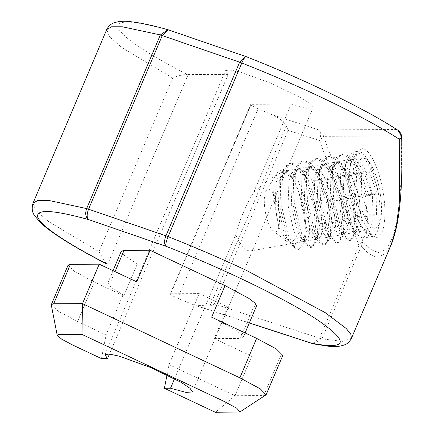 <?xml version="1.0" encoding="UTF-8"?>
<svg xmlns="http://www.w3.org/2000/svg" width="434" height="434" viewBox="0 0 434 434"><rect width="100%" height="100%" fill="white"/><g stroke="black" fill="none" stroke-linecap="round" stroke-linejoin="round"><path stroke-width="0.33" stroke-dasharray="2.17 1.63" d="M374.667 228.224A35.539 11.013 -100.1 0 0 380.292 220.977A35.539 11.013 -100.1 0 0 370.023 163.206A35.539 11.013 -100.1 0 0 363.404 158.133A35.539 11.013 -100.1 0 0 357.876 193.238A35.539 11.013 -100.1 0 0 374.667 228.224M378.453 193.846L367.121 195.864L368.819 195.154L378.453 193.846A43.237 13.4 -100.1 0 0 366.079 157.455A43.237 13.4 -100.1 0 0 358.028 151.282A43.237 13.4 -100.1 0 0 357.312 151.347A43.237 13.4 -100.1 0 0 351.486 195.126A43.237 13.4 -100.1 0 0 371.726 236.557A43.237 13.4 -100.1 0 0 372.443 236.492A43.237 13.4 -100.1 0 0 378.567 227.736A43.237 13.4 -100.1 0 0 378.453 193.846C373.913 171.267 363.014 151.032 354.79 151.857L353.97 151.943L349.283 155.307L345.578 164.687L344.824 195.143L352.028 225.555L356.309 233.834L362.016 238.282L362.623 238.233L366.09 234.696L367.989 226.033L365.499 196.152L355.061 166.309L348.361 157.233L341.835 154.162L341.015 154.244L336.328 157.607L332.623 166.987L331.874 197.443L339.073 227.855L343.359 236.134L349.061 240.582L349.668 240.539L353.135 236.997L355.034 228.333L352.549 198.452L342.111 168.609L335.411 159.538L328.885 156.462L328.066 156.544L323.379 159.913L319.674 169.287L318.919 199.743L326.124 230.161L330.404 238.434L336.111 242.883L336.719 242.839L340.185 239.297L342.084 230.633L339.594 200.752L329.156 170.915L322.457 161.839L315.93 158.763L315.111 158.844L310.424 162.213L306.719 171.587L305.97 202.043L313.169 232.461L317.455 240.74L323.156 245.183L323.764 245.139L327.231 241.602L329.129 232.933L326.645 203.052L316.207 173.215L309.507 164.139L302.981 161.063L302.162 161.15L297.474 164.513L293.769 173.893L293.015 204.349L300.219 234.761L304.5 243.04L310.207 247.488L310.815 247.44L314.281 243.903L316.18 235.239L313.69 205.358L303.252 175.515L296.552 166.439L290.026 163.368L289.207 163.45L284.52 166.813L280.814 176.193L280.066 206.649L286.565 235.288A43.237 13.4 -100.1 0 0 294.984 247.857A43.237 13.4 -100.1 0 0 298.201 249.414L298.901 249.42L304.077 242.367L305.352 228.083L303.306 209.4L298.25 190.531L291.176 175.992L281.812 169.352L277.326 172.759L274.185 182.464L273.447 196.765L278.986 227.861L287.482 241.998L291.377 243.29L296.096 237.273C296.156 242.161 295.521 245.036 294.192 245.894L292.039 245.557L290.498 243.821L286.565 235.288M275.319 231.761A21.619 6.7 -100.1 0 0 278.682 210.409A21.619 6.7 -100.1 0 0 268.467 189.126A21.619 6.7 -100.1 0 0 266.167 190.7A21.619 6.7 -100.1 0 0 265.299 211.613A21.619 6.7 -100.1 0 0 273.322 230.948A21.619 6.7 -100.1 0 0 275.319 231.761M367.121 195.864L356.683 166.021L354.101 161.822L348.621 155.817L343.457 153.875L342.638 153.956L337.647 157.764L334.245 166.699L333.491 197.155L340.695 227.568L345.773 236.931L350.683 240.295L351.29 240.246L355.69 233.921L356.656 228.045L354.166 198.164L343.728 168.321L341.151 164.123L335.672 158.122L330.502 156.175L329.683 156.256L324.692 160.07L321.29 169L320.542 199.456L327.741 229.874L332.818 239.232L337.728 242.595L338.336 242.552L342.741 236.221L343.701 230.346L341.216 200.465L330.779 170.627L328.196 166.428L322.717 160.423L317.552 158.475L316.733 158.556L311.737 162.37L308.341 171.3L307.587 201.756L314.791 232.174L319.869 241.537L324.778 244.895L325.386 244.852L329.786 238.521L330.751 232.646L328.261 202.765L317.824 172.927L315.247 168.728L309.767 162.723L304.597 160.775L303.778 160.862L298.787 164.67L295.386 173.605L294.637 204.061L301.836 234.474L306.914 243.837L311.824 247.201L312.431 247.152L316.836 240.821L317.796 234.951L315.312 205.07L304.869 175.227L302.292 171.029L296.813 165.023L291.648 163.081L290.829 163.162L285.832 166.971L282.431 175.906L281.682 206.362L288.887 236.774L293.579 245.633L298.201 249.414M361.728 172.114L369.567 172.076L376.913 193.369L376.419 214.711L368.58 214.749L361.234 193.456L361.728 172.114L313.158 180.745L320.997 180.707L369.567 172.076M320.997 180.707L328.343 202L327.849 223.342L320.01 223.38L312.664 202.087L313.158 180.745M312.664 202.087L361.234 193.456M320.01 223.38L368.58 214.749M327.849 223.342L376.419 214.711M328.343 202L376.913 193.369M372.052 194.578L363.144 169.96L357.464 162.479L351.925 159.962L351.231 160.032L347.151 162.956L344.233 169.781L343.126 195.848L348.8 221.047L352.435 228.219L356.781 231.615L357.263 231.582L359.998 228.68L361.441 221.535L359.102 196.879L350.189 172.26L344.509 164.779L338.976 162.262L338.281 162.338L334.196 165.256L331.077 172.916L330.176 198.148L335.851 223.347L339.486 230.525L343.826 233.915L344.314 233.883L347.048 230.98L348.486 223.835L346.148 199.184L337.24 174.56L331.56 167.085L326.021 164.567L325.326 164.638L321.247 167.557L318.127 175.222L317.221 200.448L322.896 225.647L326.531 232.825L330.876 236.221L331.359 236.183L334.093 233.28L335.536 226.141L333.198 201.484L324.285 176.86L318.605 169.385L313.071 166.868L312.377 166.938L308.292 169.862L305.173 177.522L304.272 202.754L309.947 227.948L313.581 235.125L317.921 238.521L318.41 238.483L321.144 235.581L322.581 228.441L320.243 203.785L311.335 179.166L305.655 171.685L300.116 169.168L299.422 169.238L295.342 172.162L292.223 179.822L291.317 205.054L296.992 230.253L300.626 237.425L304.972 240.821L305.455 240.789L308.189 237.886L309.632 230.742L307.294 206.085L298.38 181.466L292.7 173.985L287.167 171.468L286.473 171.544L282.388 174.463L279.268 182.123L278.368 207.354L284.042 232.553L287.677 239.731L292.017 243.121L292.505 243.089L296.096 237.273M368.819 195.154L359.905 170.535L357.958 167.416L348.686 160.537L347.992 160.613L343.733 163.786L340.793 171.191L339.893 196.423L345.562 221.622L349.625 229.385L353.542 232.19L354.025 232.157L357.394 227.318L358.202 222.11L355.864 197.454L346.95 172.835L345.008 169.716L335.737 162.842L335.043 162.913L330.784 166.086L327.838 173.492L326.938 198.723L332.612 223.922L336.67 231.685L340.587 234.49L341.075 234.458L344.439 229.619L345.247 224.416L342.914 199.759L334.001 175.135L332.053 172.016L322.782 165.142L322.088 165.213L317.829 168.387L314.889 175.797L313.988 201.029L319.657 226.222L323.721 233.991L327.637 236.796L328.12 236.758L331.489 231.924L332.298 226.716L329.959 202.06L321.046 177.435L319.104 174.316L309.833 167.443L309.138 167.513L304.88 170.687L301.934 178.097L301.033 203.329L306.708 228.523L310.766 236.291L314.683 239.096L315.171 239.063L318.534 234.224L319.343 229.016L317.004 204.36L308.097 179.741L306.149 176.622L296.878 169.743L296.183 169.819L291.925 172.992L288.984 180.398L288.084 205.629L293.753 230.828L297.816 238.591L301.733 241.396L302.216 241.364L305.585 236.525L306.393 231.317L304.055 206.66L295.142 182.041L293.2 178.922L283.928 172.048L283.234 172.119L278.975 175.293L276.029 182.698L275.129 207.929L278.986 227.861M253.749 192.164L269.791 178.868L283.245 171.37L283.923 171.3L284.704 174.631L253.385 248.416L250.684 250.933L250.098 250.982C248.21 251.053 245.818 249.637 242.921 246.729L238.966 241.608L235.689 234.718C238.472 222.685 246.317 204.213 253.749 192.164L291.133 104.095L306.621 108.25L313.077 107.795L310.668 104.203L301.95 98.328L271.7 83.529L240.045 72.055L229.765 69.863L225.512 70.623L228.17 74.42L109.477 354.046M366.768 230.253L367.365 230.199L371.07 226.825L373.294 218.687L372.258 193.423L364.842 168.739L359.976 161.236L355.256 158.627L354.659 158.681L351.394 161.274L348.301 175.282L349.929 196.407L355.679 216.799L363.404 228.886L366.768 230.253M174.566 378.719L235.689 234.718M376.229 237.344C383.873 237.924 387.231 216.62 383.227 192.924C379.62 169.233 369.426 147.999 361.983 148.661L357.198 151.938L353.363 169.271L355.386 195.452L362.488 220.662L372.074 235.657L376.229 237.344M167.025 374.905L169.038 364.625L199.19 293.59L170.746 293.737L251.156 104.306L291.133 104.095M228.17 74.42L187.282 74.523C146.171 53.165 123.164 37.698 118.254 28.118C115.645 19.459 132.554 20.138 168.989 30.152L168.457 29.87M115.856 264.018L137.361 263.905L123.956 295.478L122.822 295.483L106.07 334.945L101.453 358.598M286.348 126.006L209.937 306.019L194.329 305.113L177.685 298.25C171.875 295.641 169.564 294.133 170.746 293.737L170.296 293.894L250.689 104.464L251.156 104.306C249.962 104.703 252.273 106.205 258.089 108.82L272.156 114.728C277.386 116.925 283.934 121.097 286.348 126.006L288.111 130.325L214.401 303.968L319.522 338.195L312.778 343.679M245.828 56.534L246.36 56.816C303.871 79.292 365.222 109.021 396.367 129.5L318.762 129.907C321.03 132.039 321.269 135.582 319.478 140.535L323.509 136.357L362.933 241.25L358.902 245.427L319.478 140.535L288.111 130.325M121.26 251.329L124.889 256.06L137.361 263.905M199.19 293.59L227.671 307.012L253.738 306.876L256.521 305.954M169.038 364.625L234.995 395.716L251.747 356.249L214.271 338.585L227.671 307.012M265.76 395.179L263.78 395.564L234.995 395.716L215.383 412.3M51.32 305.075L58.753 311.498L77.588 321.518L106.07 334.945M106.167 263.698L98.974 251.682L172.683 78.033C178.119 75.652 182.985 74.48 187.282 74.523M122.822 295.483L94.341 282.057L77.588 321.518M123.956 295.478L111.489 287.634L107.86 282.903L110.632 281.97L136.699 281.834M397.734 130.151L396.367 129.5C398.971 130.818 400.549 132.972 401.114 135.951L401.662 137.16M167.98 29.724L246.17 56.659M391.338 244.326L385.321 253.776L377.987 256.977C373.007 256.982 367.452 253.353 361.321 246.094L362.933 241.25C368.64 248.422 373.858 252.008 378.589 252.002C394.593 252.496 403.191 208.201 401.114 135.951L323.509 136.357C322.945 133.379 321.366 131.225 318.762 129.907L272.156 114.728M209.937 306.019L214.401 303.968M211.656 317.167L235.261 329.824L241.532 334.549L243.121 337.522L240.338 338.449L253.738 306.876M214.271 338.585L240.338 338.449M282.816 355.419L280.532 356.102L251.747 356.249M68.116 265.093L74.664 271.505L94.341 282.057M188.193 74.632L107.784 264.062M258.089 108.82L177.685 298.25M249.328 322.907L191.747 304.158M110.632 281.97L115.026 271.619M172.683 78.033L122.062 47.724L109.531 36.744L106.742 29.523M377.987 256.977L378.589 252.002M313.739 343.929L321.941 338.867L342.665 341.401L351.437 338.325M33.033 203.166L35.821 210.387L48.353 221.367L98.974 251.682M263.78 395.564L280.532 356.102M319.522 338.195L358.902 245.427L361.321 246.094L321.941 338.867L319.522 338.195M370.023 163.206L366.079 157.455M380.292 220.977L378.567 227.736M273.322 230.948L287.482 241.998M266.167 190.7L277.326 172.759M312.431 247.152L310.815 247.44M372.443 236.492L362.623 238.233M351.29 240.246L349.668 240.539M338.336 242.552L336.719 242.839M325.386 244.852L323.764 245.139M357.312 151.347L353.97 151.943M342.638 153.956L341.015 154.244M329.683 156.256L328.066 156.544M316.733 158.556L315.111 158.844M303.778 160.862L302.162 161.15M290.829 163.162L289.207 163.45M292.039 245.557L294.984 247.857M344.233 169.781L345.925 163.206M352.435 228.219L356.309 233.834M331.283 172.081L332.976 165.506M339.486 230.525L343.359 236.134M318.328 174.381L320.021 167.806M326.531 232.825L330.404 238.434M305.379 176.681L307.071 170.112M313.581 235.125L317.455 240.74M292.424 178.987L294.116 172.412M300.626 237.425L304.5 243.04M279.474 181.287L281.167 174.712M287.677 239.731L290.498 243.821M347.992 160.613L351.231 160.032M354.025 232.157L357.263 231.582M335.043 162.913L338.281 162.338M341.075 234.458L344.314 233.883M322.088 165.213L325.326 164.638M328.12 236.758L331.359 236.183M309.138 167.513L312.377 166.938M315.171 239.063L318.41 238.483M296.183 169.819L299.422 169.238M302.216 241.364L305.455 240.789M283.234 172.119L286.473 171.544M292.505 243.089L291.377 243.29M354.101 161.822L357.958 167.416M357.394 227.318L355.69 233.921M345.008 169.716L341.151 164.123M344.439 229.619L342.741 236.221M332.053 172.016L328.196 166.428M331.489 231.924L329.786 238.521M319.104 174.316L315.247 168.728M318.534 234.224L316.836 240.821M306.149 176.622L302.292 171.029M305.585 236.525L304.077 242.367M293.2 178.922L291.176 175.992M250.684 250.933L367.365 230.199M192.484 391.886L253.385 248.416M284.704 174.631L313.077 107.789M104.919 354.719L225.512 70.623M283.245 171.37L354.654 158.681M363.404 228.886L372.074 235.651M351.394 161.274L357.198 151.938M107.844 282.897L113.03 270.68M249.284 323.004L194.329 305.113M245.08 332.921L243.121 337.522"/><path stroke-width="0.65" d="M109.477 354.046L107.556 358.565L104.898 354.768L109.151 354.008L119.431 356.2L151.092 367.674L181.341 382.473L190.054 388.349L192.463 391.94L186.007 392.396L170.519 388.246L174.566 378.719M170.519 388.246L164.415 388.273L167.025 374.905M164.415 388.273L215.383 412.3L239.926 411.947L236.758 408.231L224.394 401.537L81.977 334.408L58.628 334.527L57.207 335.292L61.742 339.209L72.966 345.171L101.453 358.598L107.556 358.565M106.742 29.523L33.033 203.166L37.866 200.427L48.738 200.432L86.654 208.58L160.363 34.937L167.98 29.724C152.573 25.378 140.079 22.704 130.498 21.7C123.668 20.772 117.815 21.293 112.938 23.268C112.753 23.441 109.466 24.293 106.742 29.523L111.576 26.783L122.442 26.789L160.363 34.937L239.633 62.198L245.828 56.534L168.457 29.87L162.262 35.534L88.552 209.183L86.654 208.58C84.939 213.555 85.579 217.222 88.585 219.582L165.951 246.246C224.714 269.21 287.373 299.71 317.938 320.227C349.511 342.063 347.569 349.766 312.106 343.354L312.778 343.679A8.647 8.647 0 0 0 313.739 343.934L328.028 346.18C334.69 347.059 340.419 346.527 345.22 344.591C345.507 344.379 348.779 343.473 351.437 338.325L350.808 334.175L346.131 328.413L325.245 312.664L246.539 270.458C221.036 258.458 194.888 247.185 168.099 236.649C166.135 241.537 165.419 244.738 165.951 246.246C164.101 244.25 164.095 240.783 165.924 235.846L88.552 209.183C86.724 214.119 86.735 217.586 88.585 219.582C52.151 209.573 35.241 208.895 37.85 217.548C42.76 227.128 65.767 242.601 106.878 263.953L115.856 264.018M245.08 332.921L256.527 305.954L254.932 302.981L248.666 298.256L225.056 285.594L150.099 250.261L124.032 250.396L121.26 251.329M81.977 334.408L82.471 303.632L53.686 303.784L51.358 304.565L51.32 305.075L57.212 335.292M239.926 411.947L266.096 394.804L260.297 388.869L239.877 377.83L82.471 303.632L99.218 264.17L136.699 281.834L150.099 250.261M106.878 263.953L106.167 263.698C86.116 253.375 69.82 244.011 57.283 235.613C49.953 230.704 44.197 226.222 40.015 222.17L34.514 215.514C32.089 212.253 31.595 208.136 33.033 203.166M246.36 56.816C245.427 56.252 243.908 58.313 241.803 63.006C268.597 73.541 294.746 84.814 320.249 96.815C353.601 112.585 380.086 126.82 399.709 139.515L399.253 203.866L396.193 227.394L391.338 244.326C401.162 220.163 402.654 179.264 401.662 137.16L399.709 139.515L400.332 134.106L397.734 130.151C365.808 109.178 304.201 79.357 246.17 56.659A8.647 8.647 0 0 0 245.828 56.534M225.056 285.594L211.656 317.167L256.63 338.363L276.295 348.909L282.816 355.419M53.686 303.784L70.438 264.317L68.116 265.093L51.358 304.565M70.438 264.317L99.218 264.17M313.739 343.929L249.328 322.907M115.026 271.619L124.032 250.396M256.63 338.363L239.877 377.83M241.803 63.006L168.099 236.649L165.924 235.846L239.633 62.198L241.803 63.006M113.03 270.68L121.243 251.324M312.778 343.679L249.284 323.004M282.854 355.327L266.096 394.804M401.662 137.16A8.647 8.647 0 0 0 397.739 130.146M391.338 244.331L351.437 338.325M168.457 29.87A8.647 8.647 0 0 0 167.98 29.718"/></g></svg>

